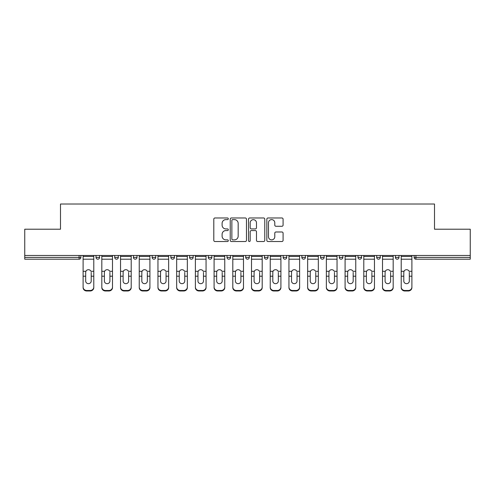 <?xml version="1.0" encoding="UTF-8"?>
<svg xmlns="http://www.w3.org/2000/svg" width="495" height="495" viewBox="0 0 495 495"><rect width="100%" height="100%" fill="white"/><g stroke="black" fill="none" stroke-linecap="round" stroke-linejoin="round"><path stroke-width="0.74" d="M228.306 218.796A0.823 0.823 0 0 0 227.483 217.973L214.972 217.973A1.176 1.176 0 0 0 213.797 219.149L213.797 240.341A1.176 1.176 0 0 0 214.972 241.523L227.483 241.523A0.823 0.823 0 0 0 228.306 240.7A0.823 0.823 0 0 0 227.483 239.871L225.862 239.871A3.768 3.768 0 0 1 222.1 236.103L222.1 234.339A3.768 3.768 0 0 1 225.862 230.571L227.483 230.571A0.823 0.823 0 0 0 228.306 229.748A0.823 0.823 0 0 0 227.483 228.925L225.862 228.925A3.768 3.768 0 0 1 222.1 225.157L222.1 223.387A3.768 3.768 0 0 1 225.862 219.619L227.483 219.619A0.823 0.823 0 0 0 228.306 218.796M281.909 226.277A1.176 1.176 0 0 0 283.084 225.095L283.084 219.149A1.176 1.176 0 0 0 281.909 217.973L268.018 217.973A1.176 1.176 0 0 0 266.836 219.149L266.836 240.341A1.176 1.176 0 0 0 268.018 241.523L281.909 241.523A1.176 1.176 0 0 0 283.084 240.341L283.084 233.164A1.176 1.176 0 0 0 281.909 231.982L275.963 231.982A1.176 1.176 0 0 0 274.787 233.164L274.787 236.721A3.149 3.149 0 0 1 271.637 239.871A3.149 3.149 0 0 1 268.488 236.721L268.488 222.769A3.149 3.149 0 0 1 271.637 219.619A3.149 3.149 0 0 1 274.787 222.769L274.787 225.095A1.176 1.176 0 0 0 275.963 226.277L281.909 226.277M24.75 255.476L24.75 229.21L60.495 229.21L60.495 204.02L434.505 204.02L434.505 229.21L470.25 229.21L470.25 255.476L24.75 255.476L24.75 257.394L79.089 257.394L79.089 255.476M246.467 219.149A1.176 1.176 0 0 0 245.291 217.973L231.4 217.973A1.176 1.176 0 0 0 230.225 219.149L230.225 240.341A1.176 1.176 0 0 0 231.4 241.523L245.291 241.523A1.176 1.176 0 0 0 246.467 240.341L246.467 219.149M249.709 217.973L263.6 217.973A1.176 1.176 0 0 1 264.776 219.149L264.776 240.341A1.176 1.176 0 0 1 263.6 241.523L257.654 241.523A1.176 1.176 0 0 1 256.478 240.341L256.478 231.747A1.176 1.176 0 0 0 255.302 230.571L251.355 230.571A1.176 1.176 0 0 0 250.179 231.747L250.179 240.7A0.823 0.823 0 0 1 249.356 241.523A0.823 0.823 0 0 1 248.533 240.7L248.533 219.149A1.176 1.176 0 0 1 249.709 217.973M79.089 259.194A1.801 1.801 0 0 0 80.889 257.394L79.089 257.394L79.089 259.194A1.801 1.801 0 0 0 80.889 257.394L80.889 255.476L80.889 257.394A1.801 1.801 0 0 1 79.089 259.194L24.75 259.194L24.75 257.394M470.25 255.476L470.25 259.194L415.911 259.194A1.801 1.801 0 0 1 414.111 257.394L414.111 255.476M95.999 255.476L95.999 257.394L95.999 255.476M97.8 259.194A1.801 1.801 0 0 1 95.999 257.394A1.801 1.801 0 0 0 97.8 259.194A1.801 1.801 0 0 0 99.6 257.394L99.6 255.476L99.6 257.394A1.801 1.801 0 0 1 97.8 259.194A1.801 1.801 0 0 1 95.999 257.394L99.6 257.394A1.801 1.801 0 0 1 97.8 259.194M114.716 255.476L114.716 257.394L114.716 255.476M118.311 255.476L118.311 257.394L118.311 255.476M133.427 255.476L133.427 257.394L133.427 255.476M137.022 255.476L137.022 257.394A1.801 1.801 0 0 1 135.228 259.194A1.801 1.801 0 0 1 133.427 257.394A1.801 1.801 0 0 0 135.228 259.194A1.801 1.801 0 0 0 137.022 257.394A1.801 1.801 0 0 1 135.228 259.194A1.801 1.801 0 0 1 133.427 257.394L137.022 257.394M152.138 255.476L152.138 257.394L152.138 255.476M155.739 255.476L155.739 257.394L155.739 255.476M170.849 255.476L170.849 257.394L170.849 255.476M174.45 255.476L174.45 257.394L174.45 255.476M193.161 255.476L193.161 257.394L189.566 257.394A1.801 1.801 0 0 0 191.361 259.194A1.801 1.801 0 0 1 189.566 257.394L189.566 255.476M208.277 255.476L208.277 257.394L208.277 255.476M211.872 255.476L211.872 257.394L211.872 255.476M226.988 255.476L226.988 257.394L226.988 255.476M230.59 255.476L230.59 257.394L230.59 255.476M245.699 255.476L245.699 257.394L245.699 255.476M249.301 255.476L249.301 257.394A1.801 1.801 0 0 1 247.5 259.194A1.801 1.801 0 0 1 245.699 257.394A1.801 1.801 0 0 0 247.5 259.194A1.801 1.801 0 0 1 245.699 257.394L249.301 257.394A1.801 1.801 0 0 1 247.5 259.194M264.41 255.476L264.41 257.394L264.41 255.476M268.012 255.476L268.012 257.394L268.012 255.476M283.128 255.476L283.128 257.394L283.128 255.476M286.723 255.476L286.723 257.394A1.801 1.801 0 0 1 284.922 259.194A1.801 1.801 0 0 1 283.128 257.394L286.723 257.394A1.801 1.801 0 0 1 284.922 259.194A1.801 1.801 0 0 0 286.723 257.394M301.839 255.476L301.839 257.394L301.839 255.476M305.434 255.476L305.434 257.394L305.434 255.476M320.55 255.476L320.55 257.394L320.55 255.476M324.151 255.476L324.151 257.394L324.151 255.476M342.862 255.476L342.862 257.394A1.801 1.801 0 0 1 341.061 259.194A1.801 1.801 0 0 1 339.261 257.394L339.261 255.476M361.573 255.476L361.573 257.394A1.801 1.801 0 0 1 359.772 259.194A1.801 1.801 0 0 1 357.978 257.394L357.978 255.476M380.284 255.476L380.284 257.394A1.801 1.801 0 0 1 378.489 259.194A1.801 1.801 0 0 1 376.689 257.394L376.689 255.476M399.001 255.476L399.001 257.394A1.801 1.801 0 0 1 397.2 259.194A1.801 1.801 0 0 1 395.4 257.394L395.4 255.476M116.511 259.194A1.801 1.801 0 0 1 114.716 257.394A1.801 1.801 0 0 0 116.511 259.194A1.801 1.801 0 0 0 118.311 257.394A1.801 1.801 0 0 1 116.511 259.194A1.801 1.801 0 0 1 114.716 257.394L118.311 257.394A1.801 1.801 0 0 1 116.511 259.194M153.939 259.194A1.801 1.801 0 0 1 152.138 257.394A1.801 1.801 0 0 0 153.939 259.194A1.801 1.801 0 0 0 155.739 257.394A1.801 1.801 0 0 1 153.939 259.194A1.801 1.801 0 0 1 152.138 257.394L155.739 257.394A1.801 1.801 0 0 1 153.939 259.194M172.65 259.194A1.801 1.801 0 0 1 170.849 257.394A1.801 1.801 0 0 0 172.65 259.194A1.801 1.801 0 0 0 174.45 257.394A1.801 1.801 0 0 1 172.65 259.194A1.801 1.801 0 0 1 170.849 257.394L174.45 257.394A1.801 1.801 0 0 1 172.65 259.194M191.361 259.194A1.801 1.801 0 0 0 193.161 257.394A1.801 1.801 0 0 1 191.361 259.194A1.801 1.801 0 0 1 189.566 257.394M210.078 259.194A1.801 1.801 0 0 1 208.277 257.394A1.801 1.801 0 0 0 210.078 259.194A1.801 1.801 0 0 0 211.872 257.394A1.801 1.801 0 0 1 210.078 259.194A1.801 1.801 0 0 1 208.277 257.394L211.872 257.394A1.801 1.801 0 0 1 210.078 259.194M228.789 259.194A1.801 1.801 0 0 1 226.988 257.394L230.59 257.394A1.801 1.801 0 0 1 228.789 259.194A1.801 1.801 0 0 0 230.59 257.394M266.211 259.194A1.801 1.801 0 0 1 264.41 257.394A1.801 1.801 0 0 0 266.211 259.194A1.801 1.801 0 0 0 268.012 257.394A1.801 1.801 0 0 1 266.211 259.194A1.801 1.801 0 0 1 264.41 257.394L268.012 257.394A1.801 1.801 0 0 1 266.211 259.194M303.639 259.194A1.801 1.801 0 0 1 301.839 257.394L305.434 257.394A1.801 1.801 0 0 1 303.639 259.194A1.801 1.801 0 0 0 305.434 257.394M322.35 259.194A1.801 1.801 0 0 1 320.55 257.394A1.801 1.801 0 0 0 322.35 259.194A1.801 1.801 0 0 0 324.151 257.394A1.801 1.801 0 0 1 322.35 259.194A1.801 1.801 0 0 1 320.55 257.394L324.151 257.394A1.801 1.801 0 0 1 322.35 259.194M232.693 219.619A0.823 0.823 0 0 0 231.87 220.448L231.87 239.048A0.823 0.823 0 0 0 232.693 239.871L234.401 239.871A3.768 3.768 0 0 0 238.169 236.103L238.169 223.387A3.768 3.768 0 0 0 234.401 219.619L232.693 219.619M256.478 222.83A3.149 3.149 0 0 0 253.329 219.681A3.149 3.149 0 0 0 250.179 222.83L250.179 227.743A1.176 1.176 0 0 0 251.355 228.925L255.302 228.925A1.176 1.176 0 0 0 256.478 227.743L256.478 222.83M91.204 272.361L91.204 276.198L93.784 276.198L93.784 255.476M83.104 276.705L83.104 287.576L83.104 271.303L85.907 271.303L85.684 272.361L85.907 271.303A2.76 2.642 0 0 1 90.981 271.303L93.784 271.303M93.784 276.705L93.784 287.576A3.601 3.403 180 0 1 90.183 290.98L90.183 290.478A3.601 3.403 0 0 0 93.784 287.075L93.784 276.198M91.204 281.061A2.76 2.611 180 0 1 88.444 283.666A2.76 2.611 180 0 1 85.684 281.061A2.76 2.611 180 0 0 88.444 283.666A2.76 2.611 180 0 0 91.204 281.061L91.204 276.198M85.684 281.061L85.684 272.361M83.104 287.075A3.601 3.403 0 0 0 86.705 290.478L86.705 290.98L90.183 290.98M86.705 290.98A3.601 3.403 180 0 1 83.104 287.576M86.705 290.478L90.183 290.478M83.104 271.303L83.104 255.476M93.784 287.075L93.784 287.576M109.915 272.361L109.915 276.198L112.495 276.198L112.495 255.476M101.822 276.705L101.822 287.576L101.822 271.303L104.618 271.303L104.395 272.361L104.618 271.303A2.76 2.642 0 0 1 109.698 271.303L112.495 271.303M112.495 276.705L112.495 287.576A3.601 3.403 180 0 1 108.894 290.98L108.894 290.478A3.601 3.403 0 0 0 112.495 287.075L112.495 276.198M109.915 281.061A2.76 2.611 180 0 1 107.155 283.666A2.76 2.611 180 0 1 104.395 281.061A2.76 2.611 180 0 0 107.155 283.666A2.76 2.611 180 0 0 109.915 281.061L109.915 276.198M128.626 272.361L128.626 276.198L131.206 276.198L131.206 255.476M120.533 276.705L120.533 287.576L120.533 271.303L123.329 271.303L123.113 272.361L123.329 271.303A2.76 2.642 0 0 1 128.409 271.303L131.206 271.303M131.206 276.705L131.206 287.576A3.601 3.403 180 0 1 127.611 290.98L127.611 290.478A3.601 3.403 0 0 0 131.206 287.075L131.206 276.198M128.626 281.061A2.76 2.611 180 0 1 125.866 283.666A2.76 2.611 180 0 1 123.113 281.061A2.76 2.611 180 0 0 125.866 283.666A2.76 2.611 180 0 0 128.626 281.061L128.626 276.198M147.343 272.361L147.343 276.198L149.917 276.198L149.917 255.476M139.244 276.705L139.244 287.576L139.244 271.303L142.04 271.303L141.824 272.361L142.04 271.303A2.76 2.642 0 0 1 147.12 271.303L149.917 271.303M149.917 276.705L149.917 287.576A3.601 3.403 180 0 1 146.322 290.98L146.322 290.478A3.601 3.403 0 0 0 149.917 287.075L149.917 276.198M147.343 281.061A2.76 2.611 180 0 1 144.583 283.666A2.76 2.611 180 0 1 141.824 281.061A2.76 2.611 180 0 0 144.583 283.666A2.76 2.611 180 0 0 147.343 281.061L147.343 276.198M166.054 272.361L166.054 276.198L168.634 276.198L168.634 255.476M157.954 276.705L157.954 287.576L157.954 271.303L160.757 271.303L160.535 272.361L160.757 271.303A2.76 2.642 0 0 1 165.831 271.303L168.634 271.303M168.634 276.705L168.634 287.576A3.601 3.403 180 0 1 165.033 290.98L165.033 290.478A3.601 3.403 0 0 0 168.634 287.075L168.634 276.198M166.054 281.061A2.76 2.611 180 0 1 163.294 283.666A2.76 2.611 180 0 1 160.535 281.061A2.76 2.611 180 0 0 163.294 283.666A2.76 2.611 180 0 0 166.054 281.061L166.054 276.198M184.765 272.361L184.765 276.198L187.345 276.198L187.345 255.476M176.672 276.705L176.672 287.576L176.672 271.303L179.468 271.303L179.246 272.361L179.468 271.303A2.76 2.642 0 0 1 184.548 271.303L187.345 271.303M187.345 276.705L187.345 287.576A3.601 3.403 180 0 1 183.744 290.98L183.744 290.478A3.601 3.403 0 0 0 187.345 287.075L187.345 276.198M184.765 281.061A2.76 2.611 180 0 1 182.005 283.666A2.76 2.611 180 0 1 179.246 281.061A2.76 2.611 180 0 0 182.005 283.666A2.76 2.611 180 0 0 184.765 281.061L184.765 276.198M104.395 281.061L104.395 272.361M101.822 287.075A3.601 3.403 0 0 0 105.416 290.478L105.416 290.98L108.894 290.98M105.416 290.98A3.601 3.403 180 0 1 101.822 287.576M105.416 290.478L108.894 290.478M101.822 271.303L101.822 255.476M112.495 287.075L112.495 287.576M123.113 281.061L123.113 272.361M120.533 287.075A3.601 3.403 0 0 0 124.127 290.478L124.127 290.98L127.611 290.98M124.127 290.98A3.601 3.403 180 0 1 120.533 287.576M124.127 290.478L127.611 290.478M120.533 271.303L120.533 255.476M131.206 287.075L131.206 287.576M141.824 281.061L141.824 272.361M139.244 287.075A3.601 3.403 0 0 0 142.845 290.478L142.845 290.98L146.322 290.98M142.845 290.98A3.601 3.403 180 0 1 139.244 287.576M142.845 290.478L146.322 290.478M139.244 271.303L139.244 255.476M149.917 287.075L149.917 287.576M160.535 281.061L160.535 272.361M157.954 287.075A3.601 3.403 0 0 0 161.556 290.478L161.556 290.98L165.033 290.98M161.556 290.98A3.601 3.403 180 0 1 157.954 287.576M161.556 290.478L165.033 290.478M157.954 271.303L157.954 255.476M168.634 287.075L168.634 287.576M179.246 281.061L179.246 272.361M176.672 287.075A3.601 3.403 0 0 0 180.267 290.478L180.267 290.98L183.744 290.98M180.267 290.98A3.601 3.403 180 0 1 176.672 287.576M180.267 290.478L183.744 290.478M176.672 271.303L176.672 255.476M187.345 287.075L187.345 287.576M203.476 272.361L203.476 276.198L206.056 276.198L206.056 255.476M195.383 276.705L195.383 287.576L195.383 271.303L198.179 271.303L197.963 272.361L198.179 271.303A2.76 2.642 0 0 1 203.259 271.303L206.056 271.303M206.056 276.705L206.056 287.576A3.601 3.403 180 0 1 202.461 290.98L202.461 290.478A3.601 3.403 0 0 0 206.056 287.075L206.056 276.198M203.476 281.061A2.76 2.611 180 0 1 200.716 283.666A2.76 2.611 180 0 1 197.963 281.061A2.76 2.611 180 0 0 200.716 283.666A2.76 2.611 180 0 0 203.476 281.061L203.476 276.198M197.963 281.061L197.963 272.361M195.383 287.075A3.601 3.403 0 0 0 198.978 290.478L198.978 290.98L202.461 290.98M198.978 290.98A3.601 3.403 180 0 1 195.383 287.576M198.978 290.478L202.461 290.478M195.383 271.303L195.383 255.476M206.056 287.075L206.056 287.576M222.193 272.361L222.193 276.198L224.767 276.198L224.767 255.476M214.094 276.705L214.094 287.576L214.094 271.303L216.89 271.303L216.674 272.361L216.89 271.303A2.76 2.642 0 0 1 221.97 271.303L224.767 271.303M224.767 276.705L224.767 287.576A3.601 3.403 180 0 1 221.172 290.98L221.172 290.478A3.601 3.403 0 0 0 224.767 287.075L224.767 276.198M222.193 281.061A2.76 2.611 180 0 1 219.434 283.666A2.76 2.611 180 0 1 216.674 281.061A2.76 2.611 180 0 0 219.434 283.666A2.76 2.611 180 0 0 222.193 281.061L222.193 276.198M216.674 281.061L216.674 272.361M214.094 287.075A3.601 3.403 0 0 0 217.695 290.478L217.695 290.98L221.172 290.98M217.695 290.98A3.601 3.403 180 0 1 214.094 287.576M217.695 290.478L221.172 290.478M214.094 271.303L214.094 255.476M224.767 287.075L224.767 287.576M240.904 272.361L240.904 276.198L243.484 276.198L243.484 255.476M232.805 276.705L232.805 287.576L232.805 271.303L235.608 271.303L235.385 272.361L235.608 271.303A2.76 2.642 0 0 1 240.681 271.303L243.484 271.303M243.484 276.705L243.484 287.576A3.601 3.403 180 0 1 239.883 290.98L239.883 290.478A3.601 3.403 0 0 0 243.484 287.075L243.484 276.198M240.904 281.061A2.76 2.611 180 0 1 238.144 283.666A2.76 2.611 180 0 1 235.385 281.061A2.76 2.611 180 0 0 238.144 283.666A2.76 2.611 180 0 0 240.904 281.061L240.904 276.198M235.385 281.061L235.385 272.361M232.805 287.075A3.601 3.403 0 0 0 236.406 290.478L236.406 290.98L239.883 290.98M236.406 290.98A3.601 3.403 180 0 1 232.805 287.576M236.406 290.478L239.883 290.478M232.805 271.303L232.805 255.476M243.484 287.075L243.484 287.576M259.615 272.361L259.615 276.198L262.195 276.198L262.195 255.476M251.516 276.705L251.516 287.576L251.516 271.303L254.319 271.303L254.096 272.361L254.319 271.303A2.76 2.642 0 0 1 259.392 271.303L262.195 271.303M262.195 276.705L262.195 287.576A3.601 3.403 180 0 1 258.594 290.98L258.594 290.478A3.601 3.403 0 0 0 262.195 287.075L262.195 276.198M259.615 281.061A2.76 2.611 180 0 1 256.856 283.666A2.76 2.611 180 0 1 254.096 281.061A2.76 2.611 180 0 0 256.856 283.666A2.76 2.611 180 0 0 259.615 281.061L259.615 276.198M254.096 281.061L254.096 272.361M251.516 287.075A3.601 3.403 0 0 0 255.117 290.478L255.117 290.98L258.594 290.98M255.117 290.98A3.601 3.403 180 0 1 251.516 287.576M255.117 290.478L258.594 290.478M251.516 271.303L251.516 255.476M262.195 287.075L262.195 287.576M278.326 272.361L278.326 276.198L280.906 276.198L280.906 255.476M270.233 276.705L270.233 287.576L270.233 271.303L273.03 271.303L272.807 272.361L273.03 271.303A2.76 2.642 0 0 1 278.11 271.303L280.906 271.303M280.906 276.705L280.906 287.576A3.601 3.403 180 0 1 277.305 290.98L277.305 290.478A3.601 3.403 0 0 0 280.906 287.075L280.906 276.198M278.326 281.061A2.76 2.611 180 0 1 275.567 283.666A2.76 2.611 180 0 1 272.807 281.061A2.76 2.611 180 0 0 275.567 283.666A2.76 2.611 180 0 0 278.326 281.061L278.326 276.198M272.807 281.061L272.807 272.361M270.233 287.075A3.601 3.403 0 0 0 273.828 290.478L273.828 290.98L277.305 290.98M273.828 290.98A3.601 3.403 180 0 1 270.233 287.576M273.828 290.478L277.305 290.478M270.233 271.303L270.233 255.476M280.906 287.075L280.906 287.576M297.037 272.361L297.037 276.198L299.617 276.198L299.617 255.476M288.944 276.705L288.944 287.576L288.944 271.303L291.741 271.303L291.524 272.361L291.741 271.303A2.76 2.642 0 0 1 296.821 271.303L299.617 271.303M299.617 276.705L299.617 287.576A3.601 3.403 180 0 1 296.022 290.98L296.022 290.478A3.601 3.403 0 0 0 299.617 287.075L299.617 276.198M297.037 281.061A2.76 2.611 180 0 1 294.284 283.666A2.76 2.611 180 0 1 291.524 281.061A2.76 2.611 180 0 0 294.284 283.666A2.76 2.611 180 0 0 297.037 281.061L297.037 276.198M291.524 281.061L291.524 272.361M288.944 287.075A3.601 3.403 0 0 0 292.539 290.478L292.539 290.98L296.022 290.98M292.539 290.98A3.601 3.403 180 0 1 288.944 287.576M292.539 290.478L296.022 290.478M288.944 271.303L288.944 255.476M299.617 287.075L299.617 287.576M315.754 272.361L315.754 276.198L318.328 276.198L318.328 255.476M307.655 276.705L307.655 287.576L307.655 271.303L310.452 271.303L310.235 272.361L310.452 271.303A2.76 2.642 0 0 1 315.532 271.303L318.328 271.303M318.328 276.705L318.328 287.576A3.601 3.403 180 0 1 314.733 290.98L314.733 290.478A3.601 3.403 0 0 0 318.328 287.075L318.328 276.198M315.754 281.061A2.76 2.611 180 0 1 312.995 283.666A2.76 2.611 180 0 1 310.235 281.061A2.76 2.611 180 0 0 312.995 283.666A2.76 2.611 180 0 0 315.754 281.061L315.754 276.198M310.235 281.061L310.235 272.361M307.655 287.075A3.601 3.403 0 0 0 311.256 290.478L311.256 290.98L314.733 290.98M311.256 290.98A3.601 3.403 180 0 1 307.655 287.576M311.256 290.478L314.733 290.478M307.655 271.303L307.655 255.476M318.328 287.075L318.328 287.576M334.465 272.361L334.465 276.198L337.046 276.198L337.046 255.476M326.366 276.705L326.366 287.576L326.366 271.303L329.169 271.303L328.946 272.361L329.169 271.303A2.76 2.642 0 0 1 334.243 271.303L337.046 271.303M337.046 276.705L337.046 287.576A3.601 3.403 180 0 1 333.444 290.98L333.444 290.478A3.601 3.403 0 0 0 337.046 287.075L337.046 276.198M334.465 281.061A2.76 2.611 180 0 1 331.706 283.666A2.76 2.611 180 0 1 328.946 281.061A2.76 2.611 180 0 0 331.706 283.666A2.76 2.611 180 0 0 334.465 281.061L334.465 276.198M328.946 281.061L328.946 272.361M326.366 287.075A3.601 3.403 0 0 0 329.967 290.478L329.967 290.98L333.444 290.98M329.967 290.98A3.601 3.403 180 0 1 326.366 287.576M329.967 290.478L333.444 290.478M326.366 271.303L326.366 255.476M337.046 287.075L337.046 287.576M353.176 272.361L353.176 276.198L355.757 276.198L355.757 255.476M345.083 276.705L345.083 287.576L345.083 271.303L347.88 271.303L347.657 272.361L347.88 271.303A2.76 2.642 0 0 1 352.96 271.303L355.757 271.303M355.757 276.705L355.757 287.576A3.601 3.403 180 0 1 352.155 290.98L352.155 290.478A3.601 3.403 0 0 0 355.757 287.075L355.757 276.198M353.176 281.061A2.76 2.611 180 0 1 350.417 283.666A2.76 2.611 180 0 1 347.657 281.061A2.76 2.611 180 0 0 350.417 283.666A2.76 2.611 180 0 0 353.176 281.061L353.176 276.198M347.657 281.061L347.657 272.361M345.083 287.075A3.601 3.403 0 0 0 348.678 290.478L348.678 290.98L352.155 290.98M348.678 290.98A3.601 3.403 180 0 1 345.083 287.576M348.678 290.478L352.155 290.478M345.083 271.303L345.083 255.476M355.757 287.075L355.757 287.576M371.887 272.361L371.887 276.198L374.468 276.198L374.468 255.476M363.794 276.705L363.794 287.576L363.794 271.303L366.591 271.303L366.374 272.361L366.591 271.303A2.76 2.642 0 0 1 371.671 271.303L374.468 271.303M374.468 276.705L374.468 287.576A3.601 3.403 180 0 1 370.873 290.98L370.873 290.478A3.601 3.403 0 0 0 374.468 287.075L374.468 276.198M371.887 281.061A2.76 2.611 180 0 1 369.134 283.666A2.76 2.611 180 0 1 366.374 281.061A2.76 2.611 180 0 0 369.134 283.666A2.76 2.611 180 0 0 371.887 281.061L371.887 276.198M366.374 281.061L366.374 272.361M363.794 287.075A3.601 3.403 0 0 0 367.389 290.478L367.389 290.98L370.873 290.98M367.389 290.98A3.601 3.403 180 0 1 363.794 287.576M367.389 290.478L370.873 290.478M363.794 271.303L363.794 255.476M374.468 287.075L374.468 287.576M390.604 272.361L390.604 276.198L393.179 276.198L393.179 255.476M382.505 276.705L382.505 287.576L382.505 271.303L385.302 271.303L385.085 272.361L385.302 271.303A2.76 2.642 0 0 1 390.382 271.303L393.179 271.303M393.179 276.705L393.179 287.576A3.601 3.403 180 0 1 389.584 290.98L389.584 290.478A3.601 3.403 0 0 0 393.179 287.075L393.179 276.198M390.604 281.061A2.76 2.611 180 0 1 387.845 283.666A2.76 2.611 180 0 1 385.085 281.061A2.76 2.611 180 0 0 387.845 283.666A2.76 2.611 180 0 0 390.604 281.061L390.604 276.198M385.085 281.061L385.085 272.361M382.505 287.075A3.601 3.403 0 0 0 386.106 290.478L386.106 290.98L389.584 290.98M386.106 290.98A3.601 3.403 180 0 1 382.505 287.576M386.106 290.478L389.584 290.478M382.505 271.303L382.505 255.476M393.179 287.075L393.179 287.576M409.315 272.361L409.315 276.198L411.896 276.198L411.896 255.476M401.216 276.705L401.216 287.576L401.216 271.303L404.019 271.303L403.796 272.361L404.019 271.303A2.76 2.642 0 0 1 409.093 271.303L411.896 271.303M411.896 276.705L411.896 287.576A3.601 3.403 180 0 1 408.295 290.98L408.295 290.478A3.601 3.403 0 0 0 411.896 287.075L411.896 276.198M409.315 281.061A2.76 2.611 180 0 1 406.556 283.666A2.76 2.611 180 0 1 403.796 281.061A2.76 2.611 180 0 0 406.556 283.666A2.76 2.611 180 0 0 409.315 281.061L409.315 276.198M403.796 281.061L403.796 272.361M401.216 287.075A3.601 3.403 0 0 0 404.817 290.478L404.817 290.98L408.295 290.98M404.817 290.98A3.601 3.403 180 0 1 401.216 287.576M404.817 290.478L408.295 290.478M401.216 271.303L401.216 255.476M411.896 287.075L411.896 287.576M415.911 255.476L415.911 257.394L470.25 257.394M414.111 257.394L415.911 257.394L415.911 259.194M341.061 259.194A1.801 1.801 0 0 0 342.862 257.394L339.261 257.394M359.772 259.194A1.801 1.801 0 0 0 361.573 257.394L357.978 257.394M378.489 259.194A1.801 1.801 0 0 0 380.284 257.394L376.689 257.394M397.2 259.194A1.801 1.801 0 0 0 399.001 257.394L395.4 257.394M83.104 276.198L85.684 276.198M83.104 259.194L93.784 259.194M83.104 256.466L93.784 256.466M101.822 276.198L104.395 276.198M101.822 259.194L112.495 259.194M101.822 256.466L112.495 256.466M120.533 276.198L123.113 276.198M120.533 259.194L131.206 259.194M120.533 256.466L131.206 256.466M139.244 276.198L141.824 276.198M139.244 259.194L149.917 259.194M139.244 256.466L149.917 256.466M157.954 276.198L160.535 276.198M157.954 259.194L168.634 259.194M157.954 256.466L168.634 256.466M176.672 276.198L179.246 276.198M176.672 259.194L187.345 259.194M176.672 256.466L187.345 256.466M195.383 276.198L197.963 276.198M195.383 259.194L206.056 259.194M195.383 256.466L206.056 256.466M214.094 276.198L216.674 276.198M214.094 259.194L224.767 259.194M214.094 256.466L224.767 256.466M232.805 276.198L235.385 276.198M232.805 259.194L243.484 259.194M232.805 256.466L243.484 256.466M251.516 276.198L254.096 276.198M251.516 259.194L262.195 259.194M251.516 256.466L262.195 256.466M270.233 276.198L272.807 276.198M270.233 259.194L280.906 259.194M270.233 256.466L280.906 256.466M288.944 276.198L291.524 276.198M288.944 259.194L299.617 259.194M288.944 256.466L299.617 256.466M307.655 276.198L310.235 276.198M307.655 259.194L318.328 259.194M307.655 256.466L318.328 256.466M326.366 276.198L328.946 276.198M326.366 259.194L337.046 259.194M326.366 256.466L337.046 256.466M345.083 276.198L347.657 276.198M345.083 259.194L355.757 259.194M345.083 256.466L355.757 256.466M363.794 276.198L366.374 276.198M363.794 259.194L374.468 259.194M363.794 256.466L374.468 256.466M382.505 276.198L385.085 276.198M382.505 259.194L393.179 259.194M382.505 256.466L393.179 256.466M401.216 276.198L403.796 276.198M401.216 259.194L411.896 259.194M401.216 256.466L411.896 256.466"/></g></svg>
